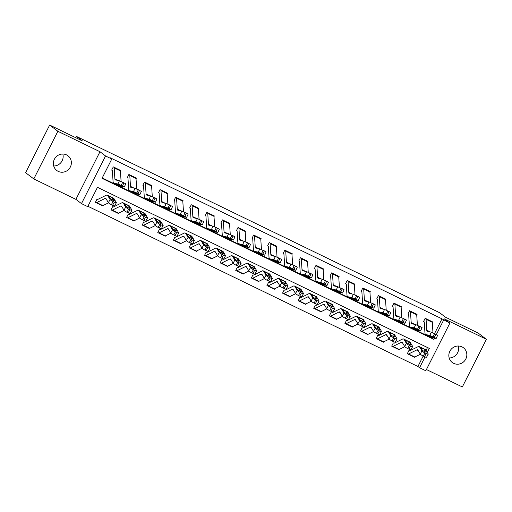 <?xml version="1.0" encoding="UTF-8"?>
<svg xmlns="http://www.w3.org/2000/svg" width="512" height="512" viewBox="0 0 512 512"><rect width="100%" height="100%" fill="white"/><g stroke="black" fill="none" stroke-linecap="round" stroke-linejoin="round"><path stroke-width="0.77" d="M62.816 154.029A9.248 8.864 -52.7 0 1 53.709 165.997M58.202 171.373A9.248 8.864 127.3 0 0 69.92 167.776A9.248 8.864 127.3 0 0 67.968 155.776A9.248 8.864 127.3 0 0 66.528 154.893A9.248 8.864 127.3 0 0 54.816 158.49A9.248 8.864 127.3 0 0 56.768 170.49A9.248 8.864 127.3 0 0 58.202 171.373M458.291 346.003A9.248 8.864 -52.7 0 1 449.184 357.971M453.677 363.354A9.248 8.864 127.3 0 0 465.389 359.757A9.248 8.864 127.3 0 0 463.437 347.757A9.248 8.864 127.3 0 0 461.997 346.874A9.248 8.864 127.3 0 0 450.285 350.47A9.248 8.864 127.3 0 0 452.237 362.47A9.248 8.864 127.3 0 0 453.677 363.354M427.302 352.429L429.325 348.422L97.478 187.328L87.725 206.643L81.485 203.616L105.549 155.974L111.789 159.002L102.035 178.317L433.882 339.405L434.522 338.131M75.91 199.366L99.974 151.725L57.869 131.29L49.664 125.043L25.6 172.685L33.805 178.931L75.91 199.366L81.485 203.616M426.432 369.53L462.336 386.957L486.4 339.315L444.294 318.874L449.875 323.123L425.805 370.765L419.571 367.738L425.03 356.928M87.904 206.278L417.926 366.483L419.571 367.738M57.869 131.29L33.805 178.931M49.664 125.043L82.413 140.941L76.506 136.448L439.546 312.678L445.446 317.178L478.195 333.069L486.4 339.315M417.926 366.483L423.2 356.051M426.074 350.368L427.501 347.533M428.25 354.138L426.534 357.254A2.886 0.499 -151.2 0 1 424.493 356.678L426.208 353.562A2.886 0.499 28.8 0 0 428.25 354.138A2.886 0.499 28.8 0 0 428.211 353.958L425.856 350.01A10.835 3.034 115.9 0 0 425.44 349.606L419.206 346.579A10.835 3.034 115.9 0 0 417.997 346.707L409.728 350.784A1.446 0.403 -64.1 0 1 409.568 350.803A1.446 0.403 -64.1 0 1 409.549 350.79L408.922 350.49L407.296 353.709L407.917 354.01A5.056 1.414 -64.1 0 0 407.987 354.054A5.056 1.414 -64.1 0 0 408.55 353.99L416.826 349.914A7.226 2.022 115.9 0 1 417.626 349.83A7.226 2.022 115.9 0 1 417.907 350.093L420.262 354.042L421.978 350.931A2.886 0.499 28.8 0 0 424.96 352.96L423.245 356.077A2.886 0.499 -151.2 0 1 420.262 354.042M414.995 356.922L414.784 357.344L414.304 357.107M412.653 346.566L410.938 349.683A2.886 0.499 -151.2 0 1 408.896 349.107L410.611 345.997A2.886 0.499 28.8 0 0 412.653 346.566A2.886 0.499 28.8 0 0 412.621 346.387L410.266 342.438A10.835 3.034 115.9 0 0 409.85 342.035L403.61 339.008A10.835 3.034 115.9 0 0 402.4 339.136L394.131 343.219A1.446 0.403 -64.1 0 1 393.971 343.232L393.952 343.219A1.446 0.403 -64.1 0 0 393.971 343.232L393.325 342.918L391.699 346.138L392.326 346.438A5.056 1.414 -64.1 0 0 392.397 346.483A5.056 1.414 -64.1 0 0 392.96 346.426L401.229 342.342A7.226 2.022 115.9 0 1 402.035 342.259A7.226 2.022 115.9 0 1 402.31 342.522L404.666 346.477L406.381 343.36A2.886 0.499 28.8 0 0 409.363 345.389L407.648 348.506A2.886 0.499 -151.2 0 1 404.666 346.477M399.398 349.35L399.187 349.773L398.707 349.536M397.062 339.002L395.347 342.112A2.886 0.499 -151.2 0 1 393.299 341.536L395.021 338.426A2.886 0.499 28.8 0 0 397.062 339.002A2.886 0.499 28.8 0 0 397.024 338.816L394.669 334.867A10.835 3.034 115.9 0 0 394.253 334.464L388.019 331.437A10.835 3.034 115.9 0 0 386.81 331.565L378.541 335.648A1.446 0.403 -64.1 0 1 378.374 335.661A1.446 0.403 -64.1 0 0 378.374 335.661L377.734 335.347L376.109 338.566L376.73 338.874A5.056 1.414 -64.1 0 0 376.8 338.912A5.056 1.414 -64.1 0 0 377.363 338.854L385.632 334.771A7.226 2.022 115.9 0 1 386.438 334.688A7.226 2.022 115.9 0 1 386.714 334.957L389.069 338.906L390.79 335.789A2.886 0.499 28.8 0 0 393.773 337.818L392.058 340.934A2.886 0.499 -151.2 0 1 389.069 338.906M383.808 341.779L383.59 342.202L383.11 341.971M381.466 331.43L379.75 334.547A2.886 0.499 -151.2 0 1 377.709 333.971L379.424 330.854A2.886 0.499 28.8 0 0 381.466 331.43A2.886 0.499 28.8 0 0 381.434 331.245L379.078 327.296A10.835 3.034 115.9 0 0 378.662 326.893L372.422 323.866A10.835 3.034 115.9 0 0 371.213 323.994L362.944 328.077A1.446 0.403 -64.1 0 1 362.784 328.096A1.446 0.403 -64.1 0 1 362.765 328.083L362.138 327.776L360.512 330.995L361.139 331.302A5.056 1.414 -64.1 0 0 361.203 331.341A5.056 1.414 -64.1 0 0 361.766 331.283L370.042 327.2A7.226 2.022 115.9 0 1 370.842 327.117A7.226 2.022 115.9 0 1 371.123 327.386L373.478 331.334L375.194 328.218A2.886 0.499 28.8 0 0 378.176 330.246L376.461 333.363A2.886 0.499 -151.2 0 1 373.478 331.334M368.211 334.208L368 334.63L367.52 334.4M365.875 323.859L364.154 326.976A2.886 0.499 -151.2 0 1 362.112 326.4L363.827 323.283A2.886 0.499 28.8 0 0 365.875 323.859A2.886 0.499 28.8 0 0 365.837 323.674L363.482 319.725A10.835 3.034 115.9 0 0 363.066 319.328L356.826 316.294A10.835 3.034 115.9 0 0 355.622 316.429L347.347 320.506A1.446 0.403 -64.1 0 1 347.187 320.525A1.446 0.403 -64.1 0 1 347.168 320.512L346.547 320.211L344.922 323.43L345.542 323.731A5.056 1.414 -64.1 0 0 345.613 323.77A5.056 1.414 -64.1 0 0 346.176 323.712L354.445 319.635A7.226 2.022 115.9 0 1 355.251 319.546A7.226 2.022 115.9 0 1 355.526 319.814L357.882 323.763L359.597 320.646A2.886 0.499 28.8 0 0 362.579 322.675L360.864 325.792A2.886 0.499 -151.2 0 1 357.882 323.763M352.614 326.637L352.403 327.059L351.923 326.829M350.278 316.288L348.563 319.405A2.886 0.499 -151.2 0 1 346.522 318.829L348.237 315.712A2.886 0.499 28.8 0 0 350.278 316.288A2.886 0.499 28.8 0 0 350.24 316.109L347.885 312.154A10.835 3.034 115.9 0 0 347.469 311.757L341.235 308.73A10.835 3.034 115.9 0 0 340.026 308.858L331.757 312.934A1.446 0.403 -64.1 0 1 331.597 312.954A1.446 0.403 -64.1 0 1 331.571 312.941L330.95 312.64L329.325 315.859L329.946 316.16A5.056 1.414 -64.1 0 0 330.016 316.205A5.056 1.414 -64.1 0 0 330.579 316.141L338.848 312.064A7.226 2.022 115.9 0 1 339.654 311.974A7.226 2.022 115.9 0 1 339.936 312.243L342.291 316.192L344.006 313.075A2.886 0.499 28.8 0 0 346.989 315.11L345.274 318.221A2.886 0.499 -151.2 0 1 342.291 316.192M337.024 319.072L336.813 319.488L336.326 319.258M334.682 308.717L332.966 311.834A2.886 0.499 -151.2 0 1 330.925 311.258L332.64 308.141A2.886 0.499 28.8 0 0 334.682 308.717A2.886 0.499 28.8 0 0 334.65 308.538L332.294 304.589A10.835 3.034 115.9 0 0 331.878 304.186L325.638 301.158A10.835 3.034 115.9 0 0 324.429 301.286L316.16 305.363A1.446 0.403 -64.1 0 1 316 305.382A1.446 0.403 -64.1 0 1 315.981 305.37L315.354 305.069L313.728 308.288L314.355 308.589A5.056 1.414 -64.1 0 0 314.419 308.634A5.056 1.414 -64.1 0 0 314.989 308.57L323.258 304.493A7.226 2.022 115.9 0 1 324.064 304.403A7.226 2.022 115.9 0 1 324.339 304.672L326.694 308.621L328.41 305.51A2.886 0.499 28.8 0 0 331.392 307.539L329.677 310.65A2.886 0.499 -151.2 0 1 326.694 308.621M321.427 311.501L321.216 311.923L320.736 311.686M319.091 301.146L317.376 304.262A2.886 0.499 -151.2 0 1 315.328 303.686L317.05 300.57A2.886 0.499 28.8 0 0 319.091 301.146A2.886 0.499 28.8 0 0 319.053 300.966L316.698 297.018A10.835 3.034 115.9 0 0 316.282 296.614L310.042 293.587A10.835 3.034 115.9 0 0 308.838 293.715L300.563 297.798A1.446 0.403 -64.1 0 1 300.403 297.811L300.384 297.798A1.446 0.403 -64.1 0 0 300.403 297.811L299.763 297.498L298.138 300.717L298.758 301.018A5.056 1.414 -64.1 0 0 298.829 301.062A5.056 1.414 -64.1 0 0 299.392 301.005L307.661 296.922A7.226 2.022 115.9 0 1 308.467 296.838A7.226 2.022 115.9 0 1 308.742 297.101L311.098 301.056L312.819 297.939A2.886 0.499 28.8 0 0 315.802 299.968L314.08 303.085A2.886 0.499 -151.2 0 1 311.098 301.056M305.837 303.93L305.619 304.352L305.139 304.115M303.494 293.581L301.779 296.691A2.886 0.499 -151.2 0 1 299.738 296.115L301.453 293.005A2.886 0.499 28.8 0 0 303.494 293.581A2.886 0.499 28.8 0 0 303.462 293.395L301.107 289.446A10.835 3.034 115.9 0 0 300.691 289.043L294.451 286.016A10.835 3.034 115.9 0 0 293.242 286.144L284.973 290.227A1.446 0.403 -64.1 0 1 284.813 290.24A1.446 0.403 -64.1 0 0 284.813 290.24L284.166 289.926L282.541 293.146L283.168 293.453A5.056 1.414 -64.1 0 0 283.232 293.491A5.056 1.414 -64.1 0 0 283.795 293.434L292.07 289.35A7.226 2.022 115.9 0 1 292.87 289.267A7.226 2.022 115.9 0 1 293.152 289.536L295.507 293.485L297.222 290.368A2.886 0.499 28.8 0 0 300.205 292.397L298.49 295.514A2.886 0.499 -151.2 0 1 295.507 293.485M290.24 296.358L290.029 296.781L289.549 296.55M287.898 286.01L286.182 289.126A2.886 0.499 -151.2 0 1 284.141 288.55L285.856 285.434A2.886 0.499 28.8 0 0 287.898 286.01A2.886 0.499 28.8 0 0 287.866 285.824L285.51 281.875A10.835 3.034 115.9 0 0 285.094 281.472L278.854 278.445A10.835 3.034 115.9 0 0 277.651 278.573L269.376 282.656A1.446 0.403 -64.1 0 1 269.216 282.675A1.446 0.403 -64.1 0 1 269.197 282.662L268.576 282.355L266.944 285.574L267.571 285.882A5.056 1.414 -64.1 0 0 267.642 285.92A5.056 1.414 -64.1 0 0 268.205 285.862L276.474 281.779A7.226 2.022 115.9 0 1 277.28 281.696A7.226 2.022 115.9 0 1 277.555 281.965L279.91 285.914L281.626 282.797A2.886 0.499 28.8 0 0 284.608 284.826L282.893 287.942A2.886 0.499 -151.2 0 1 279.91 285.914M274.643 288.787L274.432 289.21L273.952 288.979M272.307 278.438L270.592 281.555A2.886 0.499 -151.2 0 1 268.55 280.979L270.266 277.862A2.886 0.499 28.8 0 0 272.307 278.438A2.886 0.499 28.8 0 0 272.269 278.253L269.914 274.304A10.835 3.034 115.9 0 0 269.498 273.907L263.264 270.874A10.835 3.034 115.9 0 0 262.054 271.002L253.786 275.085A1.446 0.403 -64.1 0 1 253.619 275.104L253.6 275.091A1.446 0.403 -64.1 0 0 253.619 275.104L252.979 274.79L251.354 278.01L251.974 278.31A5.056 1.414 -64.1 0 0 252.045 278.349A5.056 1.414 -64.1 0 0 252.608 278.291L260.877 274.208A7.226 2.022 115.9 0 1 261.683 274.125A7.226 2.022 115.9 0 1 261.965 274.394L264.32 278.342L266.035 275.226A2.886 0.499 28.8 0 0 269.018 277.254L267.302 280.371A2.886 0.499 -151.2 0 1 264.32 278.342M259.053 281.216L258.835 281.638L258.355 281.408M256.71 270.867L254.995 273.984A2.886 0.499 -151.2 0 1 252.954 273.408L254.669 270.291A2.886 0.499 28.8 0 0 256.71 270.867A2.886 0.499 28.8 0 0 256.678 270.688L254.323 266.733A10.835 3.034 115.9 0 0 253.907 266.336L247.667 263.309A10.835 3.034 115.9 0 0 246.458 263.437L238.189 267.514A1.446 0.403 -64.1 0 1 238.029 267.533A1.446 0.403 -64.1 0 0 238.029 267.533L237.382 267.219L235.757 270.438L236.384 270.739A5.056 1.414 -64.1 0 0 236.448 270.784A5.056 1.414 -64.1 0 0 237.011 270.72L245.286 266.643A7.226 2.022 115.9 0 1 246.093 266.554A7.226 2.022 115.9 0 1 246.368 266.822L248.723 270.771L250.438 267.654A2.886 0.499 28.8 0 0 253.421 269.683L251.706 272.8A2.886 0.499 -151.2 0 1 248.723 270.771M243.456 273.651L243.245 274.067L242.765 273.837M241.12 263.296L239.405 266.413A2.886 0.499 -151.2 0 1 237.357 265.837L239.072 262.72A2.886 0.499 28.8 0 0 241.12 263.296A2.886 0.499 28.8 0 0 241.082 263.117L238.726 259.168A10.835 3.034 115.9 0 0 238.31 258.765L232.07 255.738A10.835 3.034 115.9 0 0 230.867 255.866L222.592 259.942A1.446 0.403 -64.1 0 1 222.432 259.962A1.446 0.403 -64.1 0 1 222.413 259.949L221.792 259.648L220.166 262.867L220.787 263.168A5.056 1.414 -64.1 0 0 220.858 263.213A5.056 1.414 -64.1 0 0 221.421 263.149L229.69 259.072A7.226 2.022 115.9 0 1 230.496 258.982A7.226 2.022 115.9 0 1 230.771 259.251L233.126 263.2L234.842 260.09A2.886 0.499 28.8 0 0 237.83 262.118L236.109 265.229A2.886 0.499 -151.2 0 1 233.126 263.2M227.866 266.08L227.648 266.502L227.168 266.266M225.523 255.725L223.808 258.842A2.886 0.499 -151.2 0 1 221.766 258.266L223.482 255.149A2.886 0.499 28.8 0 0 225.523 255.725A2.886 0.499 28.8 0 0 225.485 255.546L223.136 251.597A10.835 3.034 115.9 0 0 222.714 251.194L216.48 248.166A10.835 3.034 115.9 0 0 215.27 248.294L207.002 252.378A1.446 0.403 -64.1 0 1 206.842 252.39L206.822 252.378A1.446 0.403 -64.1 0 0 206.842 252.39L206.195 252.077L204.57 255.296L205.19 255.597A5.056 1.414 -64.1 0 0 205.261 255.642A5.056 1.414 -64.1 0 0 205.824 255.584L214.099 251.501A7.226 2.022 115.9 0 1 214.899 251.418A7.226 2.022 115.9 0 1 215.181 251.68L217.536 255.629L219.251 252.518A2.886 0.499 28.8 0 0 222.234 254.547L220.518 257.664A2.886 0.499 -151.2 0 1 217.536 255.629M212.269 258.509L212.058 258.931L211.578 258.694M209.926 248.16L208.211 251.27A2.886 0.499 -151.2 0 1 206.17 250.694L207.885 247.584A2.886 0.499 28.8 0 0 209.926 248.16A2.886 0.499 28.8 0 0 209.894 247.974L207.539 244.026A10.835 3.034 115.9 0 0 207.123 243.622L200.883 240.595A10.835 3.034 115.9 0 0 199.68 240.723L191.405 244.806A1.446 0.403 -64.1 0 1 191.245 244.819A1.446 0.403 -64.1 0 1 191.226 244.813L190.598 244.506L188.973 247.725L189.6 248.026A5.056 1.414 -64.1 0 0 189.67 248.07A5.056 1.414 -64.1 0 0 190.234 248.013L198.502 243.93A7.226 2.022 115.9 0 1 199.309 243.846A7.226 2.022 115.9 0 1 199.584 244.115L201.939 248.064L203.654 244.947A2.886 0.499 28.8 0 0 206.637 246.976L204.922 250.093A2.886 0.499 -151.2 0 1 201.939 248.064M196.672 250.938L196.461 251.36L195.981 251.13M194.336 240.589L192.621 243.699A2.886 0.499 -151.2 0 1 190.579 243.13L192.294 240.013A2.886 0.499 28.8 0 0 194.336 240.589A2.886 0.499 28.8 0 0 194.298 240.403L191.942 236.454A10.835 3.034 115.9 0 0 191.526 236.051L185.293 233.024A10.835 3.034 115.9 0 0 184.083 233.152L175.814 237.235A1.446 0.403 -64.1 0 1 175.648 237.254A1.446 0.403 -64.1 0 1 175.629 237.242L175.008 236.934L173.382 240.154L174.003 240.461A5.056 1.414 -64.1 0 0 174.074 240.499A5.056 1.414 -64.1 0 0 174.637 240.442L182.906 236.358A7.226 2.022 115.9 0 1 183.712 236.275A7.226 2.022 115.9 0 1 183.994 236.544L186.342 240.493L188.064 237.376A2.886 0.499 28.8 0 0 191.046 239.405L189.331 242.522A2.886 0.499 -151.2 0 1 186.342 240.493M181.082 243.366L180.864 243.789L180.384 243.558M178.739 233.018L177.024 236.134A2.886 0.499 -151.2 0 1 174.982 235.558L176.698 232.442A2.886 0.499 28.8 0 0 178.739 233.018A2.886 0.499 28.8 0 0 178.707 232.832L176.352 228.883A10.835 3.034 115.9 0 0 175.936 228.486L169.696 225.453A10.835 3.034 115.9 0 0 168.486 225.581L160.218 229.664A1.446 0.403 -64.1 0 1 160.058 229.683L160.038 229.67A1.446 0.403 -64.1 0 0 160.058 229.683L159.411 229.37L157.786 232.582L158.413 232.89A5.056 1.414 -64.1 0 0 158.477 232.928A5.056 1.414 -64.1 0 0 159.04 232.87L167.315 228.787A7.226 2.022 115.9 0 1 168.122 228.704A7.226 2.022 115.9 0 1 168.397 228.973L170.752 232.922L172.467 229.805A2.886 0.499 28.8 0 0 175.45 231.834L173.734 234.95A2.886 0.499 -151.2 0 1 170.752 232.922M165.485 235.795L165.274 236.218L164.794 235.987M163.149 225.446L161.427 228.563A2.886 0.499 -151.2 0 1 159.386 227.987L161.101 224.87A2.886 0.499 28.8 0 0 163.149 225.446A2.886 0.499 28.8 0 0 163.11 225.261L160.755 221.312A10.835 3.034 115.9 0 0 160.339 220.915L154.099 217.888A10.835 3.034 115.9 0 0 152.896 218.016L144.621 222.093A1.446 0.403 -64.1 0 1 144.461 222.112A1.446 0.403 -64.1 0 0 144.461 222.112L143.821 221.798L142.195 225.018L142.816 225.318A5.056 1.414 -64.1 0 0 142.886 225.363A5.056 1.414 -64.1 0 0 143.45 225.299L151.718 221.222A7.226 2.022 115.9 0 1 152.525 221.133A7.226 2.022 115.9 0 1 152.8 221.402L155.155 225.35L156.87 222.234A2.886 0.499 28.8 0 0 159.853 224.262L158.138 227.379A2.886 0.499 -151.2 0 1 155.155 225.35M149.888 228.23L149.677 228.646L149.197 228.416M147.552 217.875L145.837 220.992A2.886 0.499 -151.2 0 1 143.795 220.416L145.51 217.299A2.886 0.499 28.8 0 0 147.552 217.875A2.886 0.499 28.8 0 0 147.514 217.696L145.158 213.747A10.835 3.034 115.9 0 0 144.742 213.344L138.509 210.317A10.835 3.034 115.9 0 0 137.299 210.445L129.03 214.522A1.446 0.403 -64.1 0 1 128.87 214.541A1.446 0.403 -64.1 0 0 128.87 214.541L128.224 214.227L126.598 217.446L127.219 217.747A5.056 1.414 -64.1 0 0 127.29 217.792A5.056 1.414 -64.1 0 0 127.853 217.728L136.128 213.651A7.226 2.022 115.9 0 1 136.928 213.562A7.226 2.022 115.9 0 1 137.21 213.83L139.565 217.779L141.28 214.662A2.886 0.499 28.8 0 0 144.262 216.698L142.547 219.808A2.886 0.499 -151.2 0 1 139.565 217.779M134.298 220.659L134.086 221.082L133.606 220.845M131.955 210.304L130.24 213.421A2.886 0.499 -151.2 0 1 128.198 212.845L129.914 209.728A2.886 0.499 28.8 0 0 131.955 210.304A2.886 0.499 28.8 0 0 131.923 210.125L129.568 206.176A10.835 3.034 115.9 0 0 129.152 205.773L122.912 202.746A10.835 3.034 115.9 0 0 121.702 202.874L113.434 206.957A1.446 0.403 -64.1 0 1 113.274 206.97L113.254 206.957A1.446 0.403 -64.1 0 0 113.274 206.97L112.627 206.656L111.002 209.875L111.629 210.176A5.056 1.414 -64.1 0 0 111.693 210.221A5.056 1.414 -64.1 0 0 112.262 210.157L120.531 206.08A7.226 2.022 115.9 0 1 121.338 205.997A7.226 2.022 115.9 0 1 121.613 206.259L123.968 210.208L125.683 207.098A2.886 0.499 28.8 0 0 128.666 209.126L126.95 212.243A2.886 0.499 -151.2 0 1 123.968 210.208M118.701 213.088L118.49 213.51L118.01 213.274M116.365 202.733L114.65 205.85A2.886 0.499 -151.2 0 1 112.602 205.274L114.323 202.163A2.886 0.499 28.8 0 0 116.365 202.733A2.886 0.499 28.8 0 0 116.326 202.554L113.971 198.605A10.835 3.034 115.9 0 0 113.555 198.202L107.322 195.174A10.835 3.034 115.9 0 0 106.112 195.302L97.837 199.386A1.446 0.403 -64.1 0 1 97.677 199.398A1.446 0.403 -64.1 0 0 97.677 199.398L97.037 199.085L95.411 202.304L96.032 202.605A5.056 1.414 -64.1 0 0 96.102 202.65A5.056 1.414 -64.1 0 0 96.666 202.592L104.934 198.509A7.226 2.022 115.9 0 1 105.741 198.426A7.226 2.022 115.9 0 1 106.016 198.688L108.371 202.643L110.093 199.526A2.886 0.499 28.8 0 0 113.075 201.555L111.36 204.672A2.886 0.499 -151.2 0 1 108.371 202.643M103.11 205.517L102.893 205.939L102.413 205.702M434.579 333.517L441.997 318.848L110.15 157.754L111.789 159.002M102.214 177.952L432.237 338.157L432.474 337.696M432.326 322.605L432.666 321.933L425.184 318.298L423.558 321.517L424.179 321.824A1.446 0.403 115.9 0 1 424.256 322.022L424.954 332.928A10.835 3.034 -64.1 0 0 425.677 334.528A10.835 3.034 -64.1 0 0 425.875 334.592L429.805 335.43L431.315 332.154L437.683 335.187L436.173 338.458L434.362 337.421L435.872 334.144M416.736 315.034L417.075 314.362L409.587 310.726L407.962 313.946L408.589 314.253A1.446 0.403 115.9 0 1 408.659 314.451L409.363 325.363A10.835 3.034 -64.1 0 0 410.08 326.957A10.835 3.034 -64.1 0 0 410.285 327.027L414.214 327.859L415.725 324.589L422.086 327.616L420.576 330.886L418.771 329.85L420.282 326.579M401.139 307.462L401.478 306.79L393.997 303.162L392.365 306.381L392.992 306.682A1.446 0.403 115.9 0 1 393.069 306.88L393.766 317.792A10.835 3.034 -64.1 0 0 394.49 319.386A10.835 3.034 -64.1 0 0 394.688 319.456L398.618 320.288L400.128 317.018L406.496 320.045L404.986 323.315L403.174 322.278L404.685 319.008M385.549 299.891L385.882 299.226L378.4 295.59L376.774 298.81L377.395 299.11A1.446 0.403 115.9 0 1 377.472 299.309L378.176 310.221A10.835 3.034 -64.1 0 0 378.893 311.814A10.835 3.034 -64.1 0 0 379.091 311.885L383.021 312.717L384.531 309.446L390.899 312.474L389.389 315.744L387.578 314.707L389.088 311.437M369.952 292.32L370.291 291.654L362.803 288.019L361.178 291.238L361.805 291.539A1.446 0.403 115.9 0 1 361.882 291.744L362.579 302.65A10.835 3.034 -64.1 0 0 363.302 304.243A10.835 3.034 -64.1 0 0 363.501 304.314L367.43 305.146L368.941 301.875L375.302 304.902L373.792 308.173L371.987 307.136L373.498 303.866M354.355 284.755L354.694 284.083L347.213 280.448L345.587 283.667L346.208 283.968A1.446 0.403 115.9 0 1 346.285 284.173L346.982 295.078A10.835 3.034 -64.1 0 0 347.706 296.678A10.835 3.034 -64.1 0 0 347.904 296.742L351.834 297.581L353.344 294.304L359.712 297.331L358.202 300.608L356.39 299.565L357.901 296.294M338.765 277.184L339.104 276.512L331.616 272.877L329.99 276.096L330.611 276.397A1.446 0.403 115.9 0 1 330.688 276.602L331.392 287.507A10.835 3.034 -64.1 0 0 332.109 289.107A10.835 3.034 -64.1 0 0 332.314 289.171L336.243 290.01L337.754 286.733L344.115 289.766L342.605 293.037L340.794 292L342.304 288.723M323.168 269.613L323.507 268.941L316.019 265.306L314.394 268.525L315.021 268.832A1.446 0.403 115.9 0 1 315.098 269.03L315.795 279.942A10.835 3.034 -64.1 0 0 316.518 281.536A10.835 3.034 -64.1 0 0 316.717 281.606L320.646 282.438L322.157 279.168L328.525 282.195L327.014 285.466L325.203 284.429L326.714 281.152M307.578 262.042L307.91 261.37L300.429 257.741L298.803 260.96L299.424 261.261A1.446 0.403 115.9 0 1 299.501 261.459L300.198 272.371A10.835 3.034 -64.1 0 0 300.922 273.965A10.835 3.034 -64.1 0 0 301.12 274.035L305.05 274.867L306.56 271.597L312.928 274.624L311.418 277.894L309.606 276.858L311.117 273.587M291.981 254.47L292.32 253.798L284.832 250.17L283.206 253.389L283.834 253.69A1.446 0.403 115.9 0 1 283.91 253.888L284.608 264.8A10.835 3.034 -64.1 0 0 285.325 266.394A10.835 3.034 -64.1 0 0 285.53 266.464L289.459 267.296L290.97 264.026L297.331 267.053L295.821 270.323L294.016 269.286L295.526 266.016M276.384 246.899L276.723 246.234L269.242 242.598L267.616 245.818L268.237 246.118A1.446 0.403 115.9 0 1 268.314 246.323L269.011 257.229A10.835 3.034 -64.1 0 0 269.734 258.822A10.835 3.034 -64.1 0 0 269.933 258.893L273.862 259.725L275.373 256.454L281.741 259.482L280.23 262.752L278.419 261.715L279.93 258.445M260.794 239.328L261.133 238.662L253.645 235.027L252.019 238.246L252.64 238.547A1.446 0.403 115.9 0 1 252.717 238.752L253.421 249.658A10.835 3.034 -64.1 0 0 254.138 251.258A10.835 3.034 -64.1 0 0 254.342 251.322L258.266 252.154L259.776 248.883L266.144 251.91L264.634 255.187L262.822 254.144L264.333 250.874M245.197 231.763L245.536 231.091L238.048 227.456L236.422 230.675L237.05 230.976A1.446 0.403 115.9 0 1 237.126 231.181L237.824 242.086A10.835 3.034 -64.1 0 0 238.547 243.686A10.835 3.034 -64.1 0 0 238.746 243.75L242.675 244.589L244.186 241.312L250.554 244.339L249.043 247.616L247.232 246.573L248.742 243.302M229.6 224.192L229.939 223.52L222.458 219.885L220.832 223.104L221.453 223.411A1.446 0.403 115.9 0 1 221.53 223.61L222.227 234.515A10.835 3.034 -64.1 0 0 222.95 236.115A10.835 3.034 -64.1 0 0 223.149 236.186L227.078 237.018L228.589 233.747L234.957 236.774L233.446 240.045L231.635 239.008L233.146 235.731M214.01 216.621L214.349 215.949L206.861 212.314L205.235 215.533L205.862 215.84A1.446 0.403 115.9 0 1 205.939 216.038L206.637 226.95A10.835 3.034 -64.1 0 0 207.354 228.544A10.835 3.034 -64.1 0 0 207.558 228.614L211.488 229.446L212.998 226.176L219.36 229.203L217.85 232.474L216.045 231.437L217.555 228.166M198.413 209.05L198.752 208.378L191.27 204.749L189.638 207.968L190.266 208.269A1.446 0.403 115.9 0 1 190.342 208.467L191.04 219.379A10.835 3.034 -64.1 0 0 191.763 220.973A10.835 3.034 -64.1 0 0 191.962 221.043L195.891 221.875L197.402 218.605L203.77 221.632L202.259 224.902L200.448 223.866L201.958 220.595M182.822 201.478L183.162 200.813L175.674 197.178L174.048 200.397L174.669 200.698A1.446 0.403 115.9 0 1 174.746 200.896L175.45 211.808A10.835 3.034 -64.1 0 0 176.166 213.402A10.835 3.034 -64.1 0 0 176.371 213.472L180.294 214.304L181.805 211.034L188.173 214.061L186.662 217.331L184.851 216.294L186.362 213.024M167.226 193.907L167.565 193.242L160.077 189.606L158.451 192.826L159.078 193.126A1.446 0.403 115.9 0 1 159.155 193.331L159.853 204.237A10.835 3.034 -64.1 0 0 160.576 205.83A10.835 3.034 -64.1 0 0 160.774 205.901L164.704 206.733L166.214 203.462L172.576 206.49L171.066 209.766L169.261 208.723L170.771 205.453M151.629 186.342L151.968 185.67L144.486 182.035L142.861 185.254L143.482 185.555A1.446 0.403 115.9 0 1 143.558 185.76L144.256 196.666A10.835 3.034 -64.1 0 0 144.979 198.266A10.835 3.034 -64.1 0 0 145.178 198.33L149.107 199.168L150.618 195.891L156.986 198.918L155.475 202.195L153.664 201.152L155.174 197.882M136.038 178.771L136.378 178.099L128.89 174.464L127.264 177.683L127.891 177.99A1.446 0.403 115.9 0 1 127.962 178.189L128.666 189.094A10.835 3.034 -64.1 0 0 129.382 190.694A10.835 3.034 -64.1 0 0 129.587 190.758L133.517 191.597L135.027 188.32L141.389 191.354L139.878 194.624L138.074 193.587L139.584 190.31M120.442 171.2L120.781 170.528L113.293 166.893L111.667 170.112L112.294 170.419A1.446 0.403 115.9 0 1 112.371 170.618L113.069 181.53A10.835 3.034 -64.1 0 0 113.792 183.123A10.835 3.034 -64.1 0 0 113.99 183.194L117.92 184.026L119.43 180.755L125.798 183.782L124.288 187.053L122.477 186.016L123.987 182.746M76.506 136.448L75.846 137.754M99.974 151.725L105.549 155.974M441.997 318.848L449.875 323.123M436.403 334.406L443.635 320.096M432.237 338.157L433.882 339.405M431.315 332.154L427.386 331.322A7.226 2.022 -64.1 0 1 427.251 331.277A7.226 2.022 -64.1 0 1 426.771 330.214L426.074 319.302A5.056 1.414 115.9 0 0 425.805 318.605L432.045 321.632A5.056 1.414 115.9 0 1 432.314 322.336L432.979 332.787M432.115 337.626L427.034 335.155L429.466 335.661L433.555 337.6L430.515 336.877L431.917 337.555A10.835 3.034 -64.1 0 0 432.115 337.626L436.173 338.458M423.616 321.395L424.179 321.824M434.624 333.542L433.114 336.813L434.362 337.421M433.114 336.813L429.805 335.43M407.36 353.587L407.917 354.01M419.206 346.579A10.835 3.034 115.9 0 1 419.622 346.982L421.978 350.931M414.157 357.037A5.056 1.414 -64.1 0 0 414.227 357.082A5.056 1.414 -64.1 0 0 414.79 357.024L420.422 354.246M426.106 352.141L426.214 351.936A2.31 0.403 -151.2 0 1 426.24 352.083A2.31 0.403 -151.2 0 1 424.608 351.622A2.31 0.403 -151.2 0 1 422.221 350.003L420.787 347.501M419.622 346.982L424.704 349.446L423.974 351.296M426.208 353.562L424.96 352.96M426.214 351.936L424.813 349.587M424.493 356.678L423.245 356.077M415.725 324.589L411.795 323.75A7.226 2.022 -64.1 0 1 411.661 323.706A7.226 2.022 -64.1 0 1 411.181 322.643L410.477 311.738A5.056 1.414 115.9 0 0 410.214 311.034L416.448 314.061A5.056 1.414 115.9 0 1 416.717 314.765L417.389 325.216M416.518 330.054L411.443 327.584L413.869 328.09L417.965 330.029L414.918 329.306L416.32 329.984A10.835 3.034 -64.1 0 0 416.518 330.054L420.576 330.886M408.026 313.824L408.589 314.253M419.034 325.971L417.523 329.242L418.771 329.85M417.523 329.242L414.214 327.859M400.128 317.018L396.198 316.186A7.226 2.022 -64.1 0 1 396.064 316.134A7.226 2.022 -64.1 0 1 395.584 315.072L394.886 304.166A5.056 1.414 115.9 0 0 394.618 303.462L400.858 306.49A5.056 1.414 115.9 0 1 401.126 307.194L401.792 317.645M400.928 322.483L395.846 320.019L398.272 320.525L402.368 322.458L399.328 321.734L400.723 322.413A10.835 3.034 -64.1 0 0 400.928 322.483L404.986 323.315M392.429 306.253L392.992 306.682M395.891 320.064L394.688 319.456M403.437 318.4L401.926 321.67L403.174 322.278M401.926 321.67L398.618 320.288M384.531 309.446L380.602 308.614A7.226 2.022 -64.1 0 1 380.474 308.57A7.226 2.022 -64.1 0 1 379.994 307.501L379.29 296.595A5.056 1.414 115.9 0 0 379.021 295.891L385.261 298.918A5.056 1.414 115.9 0 1 385.53 299.622L386.202 310.074M385.331 314.912L380.25 312.448L382.682 312.954L386.778 314.893L383.731 314.163L385.133 314.842A10.835 3.034 -64.1 0 0 385.331 314.912L389.389 315.744M376.838 298.682L377.395 299.11M387.84 310.829L386.33 314.099L387.578 314.707M386.33 314.099L383.021 312.717M391.763 346.016L392.326 346.438M403.61 339.008A10.835 3.034 115.9 0 1 404.026 339.411L406.381 343.36M398.56 349.472A5.056 1.414 -64.1 0 0 398.63 349.51A5.056 1.414 -64.1 0 0 399.194 349.453L404.826 346.675M410.509 344.57L410.618 344.371A2.31 0.403 -151.2 0 1 410.65 344.512A2.31 0.403 -151.2 0 1 409.011 344.051A2.31 0.403 -151.2 0 1 406.624 342.432L405.19 339.93M404.026 339.411L409.107 341.875L408.384 343.725M410.611 345.997L409.363 345.389M410.618 344.371L409.216 342.016M408.896 349.107L407.648 348.506M376.173 338.445L376.73 338.874M388.019 331.437A10.835 3.034 115.9 0 1 388.435 331.84L390.79 335.789M382.97 341.901A5.056 1.414 -64.1 0 0 383.04 341.939A5.056 1.414 -64.1 0 0 383.603 341.882L389.229 339.104M394.912 336.998L395.027 336.8A2.31 0.403 -151.2 0 1 395.053 336.947A2.31 0.403 -151.2 0 1 393.421 336.486A2.31 0.403 -151.2 0 1 391.034 334.861L389.6 332.365M388.435 331.84L393.51 334.304L392.787 336.154M395.021 338.426L393.773 337.818M395.027 336.8L393.619 334.445M393.299 341.536L392.058 340.934M360.576 330.874L361.139 331.302M372.422 323.866A10.835 3.034 115.9 0 1 372.838 324.269L375.194 328.218M367.373 334.33A5.056 1.414 -64.1 0 0 367.443 334.368A5.056 1.414 -64.1 0 0 368.006 334.31L373.638 331.533M379.322 329.427L379.43 329.229A2.31 0.403 -151.2 0 1 379.456 329.376A2.31 0.403 -151.2 0 1 377.824 328.915A2.31 0.403 -151.2 0 1 375.437 327.29L374.003 324.794M372.838 324.269L377.92 326.733L377.19 328.582M379.424 330.854L378.176 330.246M379.43 329.229L378.029 326.874M377.709 333.971L376.461 333.363M368.941 301.875L365.011 301.043A7.226 2.022 -64.1 0 1 364.877 300.998A7.226 2.022 -64.1 0 1 364.397 299.93L363.699 289.024A5.056 1.414 115.9 0 0 363.43 288.32L369.664 291.347A5.056 1.414 115.9 0 1 369.933 292.051L370.605 302.509M369.741 307.341L364.659 304.877L367.085 305.382L371.181 307.322L368.134 306.592L369.536 307.277A10.835 3.034 -64.1 0 0 369.741 307.341L373.792 308.173M361.242 291.11L361.805 291.539M372.25 303.258L370.739 306.534L371.987 307.136M370.739 306.534L367.43 305.146M344.979 323.302L345.542 323.731M356.826 316.294A10.835 3.034 115.9 0 1 357.242 316.698L359.597 320.646M351.782 326.758A5.056 1.414 -64.1 0 0 351.846 326.803A5.056 1.414 -64.1 0 0 352.41 326.739L358.042 323.962M363.725 321.856L363.834 321.658A2.31 0.403 -151.2 0 1 363.866 321.805A2.31 0.403 -151.2 0 1 362.227 321.344A2.31 0.403 -151.2 0 1 359.846 319.718L358.406 317.222M357.242 316.698L362.323 319.168L361.6 321.018M363.827 323.283L362.579 322.675M363.834 321.658L362.432 319.302M362.112 326.4L360.864 325.792M353.344 294.304L349.414 293.472A7.226 2.022 -64.1 0 1 349.28 293.427A7.226 2.022 -64.1 0 1 348.8 292.365L348.102 281.453A5.056 1.414 115.9 0 0 347.834 280.749L354.074 283.782A5.056 1.414 115.9 0 1 354.342 284.48L355.008 294.938M352.544 299.027L353.946 299.706A10.835 3.034 -64.1 0 0 354.144 299.77L358.202 300.608M345.645 283.546L346.208 283.968M354.144 299.77L349.062 297.306L354.138 298.918L355.584 299.75L352.544 299.021M356.653 295.693L355.142 298.963L356.39 299.565M355.142 298.963L351.834 297.581M337.754 286.733L333.824 285.901A7.226 2.022 -64.1 0 1 333.69 285.856A7.226 2.022 -64.1 0 1 333.21 284.794L332.506 273.882A5.056 1.414 115.9 0 0 332.243 273.184L338.477 276.211A5.056 1.414 115.9 0 1 338.746 276.909L339.418 287.366M338.547 292.205L333.472 289.734L335.898 290.24L339.994 292.179L336.947 291.456L338.349 292.134A10.835 3.034 -64.1 0 0 338.547 292.205L342.605 293.037M330.054 275.974L330.611 276.397M341.062 288.122L339.552 291.392L340.794 292M339.552 291.392L336.243 290.01M322.157 279.168L318.227 278.33A7.226 2.022 -64.1 0 1 318.093 278.285A7.226 2.022 -64.1 0 1 317.613 277.222L316.915 266.31A5.056 1.414 115.9 0 0 316.646 265.613L322.886 268.64A5.056 1.414 115.9 0 1 323.149 269.344L323.821 279.795M322.957 284.634L317.875 282.163L320.301 282.669L324.397 284.608L321.357 283.885L322.752 284.563A10.835 3.034 -64.1 0 0 322.957 284.634L327.014 285.466M314.458 268.403L315.021 268.832M325.466 280.55L323.955 283.821L325.203 284.429M323.955 283.821L320.646 282.438M306.56 271.597L302.63 270.758A7.226 2.022 -64.1 0 1 302.502 270.714A7.226 2.022 -64.1 0 1 302.016 269.651L301.318 258.746A5.056 1.414 115.9 0 0 301.05 258.042L307.29 261.069A5.056 1.414 115.9 0 1 307.558 261.773L308.23 272.224M307.36 277.062L302.278 274.598L304.71 275.104L308.806 277.037L305.76 276.314L307.162 276.992A10.835 3.034 -64.1 0 0 307.36 277.062L311.418 277.894M298.867 260.832L299.424 261.261M309.869 272.979L308.358 276.25L309.606 276.858M308.358 276.25L305.05 274.867M290.97 264.026L287.04 263.194A7.226 2.022 -64.1 0 1 286.906 263.149A7.226 2.022 -64.1 0 1 286.426 262.08L285.728 251.174A5.056 1.414 115.9 0 0 285.459 250.47L291.693 253.498A5.056 1.414 115.9 0 1 291.962 254.202L292.634 264.653M291.763 269.491L286.688 267.027L289.114 267.533L293.21 269.466L290.163 268.742L291.565 269.421A10.835 3.034 -64.1 0 0 291.763 269.491L295.821 270.323M283.27 253.261L283.834 253.69M294.278 265.408L292.768 268.678L294.016 269.286M292.768 268.678L289.459 267.296M329.389 315.731L329.946 316.16M341.235 308.73A10.835 3.034 115.9 0 1 341.651 309.126L344.006 313.075M336.186 319.187A5.056 1.414 -64.1 0 0 336.256 319.232A5.056 1.414 -64.1 0 0 336.819 319.168L342.445 316.39M348.128 314.291L348.243 314.086A2.31 0.403 -151.2 0 1 348.269 314.234A2.31 0.403 -151.2 0 1 346.637 313.773A2.31 0.403 -151.2 0 1 344.25 312.147L342.816 309.651M341.651 309.126L346.733 311.597L346.003 313.446M348.237 315.712L346.989 315.11M348.243 314.086L346.842 311.738M346.522 318.829L345.274 318.221M313.792 308.16L314.355 308.589M325.638 301.158A10.835 3.034 115.9 0 1 326.054 301.555L328.41 305.51M320.589 311.616A5.056 1.414 -64.1 0 0 320.659 311.661A5.056 1.414 -64.1 0 0 321.222 311.603L326.854 308.826M332.538 306.72L332.646 306.515A2.31 0.403 -151.2 0 1 332.678 306.662A2.31 0.403 -151.2 0 1 331.04 306.202A2.31 0.403 -151.2 0 1 328.653 304.582L327.219 302.08M326.054 301.555L331.136 304.026L330.413 305.875M332.64 308.141L331.392 307.539M332.646 306.515L331.245 304.166M330.925 311.258L329.677 310.65M298.202 300.595L298.758 301.018M310.042 293.587A10.835 3.034 115.9 0 1 310.464 293.99L312.819 297.939M304.998 304.045A5.056 1.414 -64.1 0 0 305.062 304.09A5.056 1.414 -64.1 0 0 305.632 304.032L311.258 301.254M316.941 299.149L317.05 298.95A2.31 0.403 -151.2 0 1 317.082 299.091A2.31 0.403 -151.2 0 1 315.45 298.63A2.31 0.403 -151.2 0 1 313.062 297.011L311.622 294.509M310.464 293.99L315.539 296.454L314.816 298.304M317.05 300.57L315.802 299.968M317.05 298.95L315.648 296.595M315.328 303.686L314.08 303.085M282.605 293.024L283.168 293.453M294.451 286.016A10.835 3.034 115.9 0 1 294.867 286.419L297.222 290.368M289.402 296.48A5.056 1.414 -64.1 0 0 289.472 296.518A5.056 1.414 -64.1 0 0 290.035 296.461L295.667 293.683M301.35 291.578L301.459 291.379A2.31 0.403 -151.2 0 1 301.485 291.526A2.31 0.403 -151.2 0 1 299.853 291.066A2.31 0.403 -151.2 0 1 297.466 289.44L296.032 286.944M294.867 286.419L299.949 288.883L299.219 290.733M301.453 293.005L300.205 292.397M301.459 291.379L300.058 289.024M299.738 296.115L298.49 295.514M267.008 285.453L267.571 285.882M278.854 278.445A10.835 3.034 115.9 0 1 279.27 278.848L281.626 282.797M273.811 288.909A5.056 1.414 -64.1 0 0 273.875 288.947A5.056 1.414 -64.1 0 0 274.438 288.89L280.07 286.112M285.754 284.006L285.862 283.808A2.31 0.403 -151.2 0 1 285.894 283.955A2.31 0.403 -151.2 0 1 284.256 283.494A2.31 0.403 -151.2 0 1 281.869 281.869L280.435 279.373M279.27 278.848L284.352 281.312L283.629 283.162M285.856 285.434L284.608 284.826M285.862 283.808L284.461 281.453M284.141 288.55L282.893 287.942M275.373 256.454L271.443 255.622A7.226 2.022 -64.1 0 1 271.309 255.578A7.226 2.022 -64.1 0 1 270.829 254.509L270.131 243.603A5.056 1.414 115.9 0 0 269.862 242.899L276.102 245.926A5.056 1.414 115.9 0 1 276.371 246.63L277.037 257.082M276.173 261.92L271.091 259.456L273.523 259.962L277.613 261.901L274.573 261.171L275.968 261.85A10.835 3.034 -64.1 0 0 276.173 261.92L280.23 262.752M267.674 245.69L268.237 246.118M271.136 259.501L269.933 258.893M278.682 257.837L277.171 261.114L278.419 261.715M277.171 261.114L273.862 259.725M251.418 277.882L251.974 278.31M263.264 270.874A10.835 3.034 115.9 0 1 263.68 271.277L266.035 275.226M258.214 281.338A5.056 1.414 -64.1 0 0 258.285 281.382A5.056 1.414 -64.1 0 0 258.848 281.318L264.474 278.541M270.157 276.435L270.272 276.237A2.31 0.403 -151.2 0 1 270.298 276.384A2.31 0.403 -151.2 0 1 268.666 275.923A2.31 0.403 -151.2 0 1 266.278 274.298L264.845 271.802M263.68 271.277L268.755 273.741L268.032 275.597M270.266 277.862L269.018 277.254M270.272 276.237L268.864 273.882M268.55 280.979L267.302 280.371M259.776 248.883L255.853 248.051A7.226 2.022 -64.1 0 1 255.718 248.006A7.226 2.022 -64.1 0 1 255.238 246.944L254.534 236.032A5.056 1.414 115.9 0 0 254.266 235.328L260.506 238.355A5.056 1.414 115.9 0 1 260.774 239.059L261.446 249.517M260.576 254.349L255.494 251.885L257.926 252.39L262.022 254.33L258.976 253.6L260.378 254.285A10.835 3.034 -64.1 0 0 260.576 254.349L264.634 255.187M252.083 238.125L252.64 238.547M263.091 250.266L261.581 253.542L262.822 254.144M261.581 253.542L258.266 252.154M235.821 270.31L236.384 270.739M247.667 263.309A10.835 3.034 115.9 0 1 248.083 263.706L250.438 267.654M242.618 273.766A5.056 1.414 -64.1 0 0 242.688 273.811A5.056 1.414 -64.1 0 0 243.251 273.747L248.883 270.97M254.566 268.864L254.675 268.666A2.31 0.403 -151.2 0 1 254.701 268.813A2.31 0.403 -151.2 0 1 253.069 268.352A2.31 0.403 -151.2 0 1 250.682 266.726L249.248 264.23M248.083 263.706L253.165 266.176L252.435 268.026M254.669 270.291L253.421 269.683M254.675 268.666L253.274 266.317M252.954 273.408L251.706 272.8M244.186 241.312L240.256 240.48A7.226 2.022 -64.1 0 1 240.122 240.435A7.226 2.022 -64.1 0 1 239.642 239.373L238.944 228.461A5.056 1.414 115.9 0 0 238.675 227.757L244.915 230.79A5.056 1.414 115.9 0 1 245.178 231.488L245.85 241.946M244.986 246.778L239.904 244.314L242.33 244.819L246.426 246.758L243.386 246.035L244.781 246.714A10.835 3.034 -64.1 0 0 244.986 246.778L249.043 247.616M236.486 230.554L237.05 230.976M247.494 242.701L245.984 245.971L247.232 246.573M245.984 245.971L242.675 244.589M220.224 262.739L220.787 263.168M232.07 255.738A10.835 3.034 115.9 0 1 232.486 256.134L234.842 260.09M227.027 266.195A5.056 1.414 -64.1 0 0 227.091 266.24A5.056 1.414 -64.1 0 0 227.654 266.182L233.286 263.405M238.97 261.299L239.078 261.094A2.31 0.403 -151.2 0 1 239.11 261.242A2.31 0.403 -151.2 0 1 237.478 260.781A2.31 0.403 -151.2 0 1 235.091 259.162L233.651 256.659M232.486 256.134L237.568 258.605L236.845 260.454M239.072 262.72L237.83 262.118M239.078 261.094L237.677 258.746M237.357 265.837L236.109 265.229M228.589 233.747L224.659 232.909A7.226 2.022 -64.1 0 1 224.525 232.864A7.226 2.022 -64.1 0 1 224.045 231.802L223.347 220.89A5.056 1.414 115.9 0 0 223.078 220.192L229.318 223.219A5.056 1.414 115.9 0 1 229.587 223.923L230.253 234.374M229.389 239.213L224.307 236.742L226.739 237.248L230.829 239.187L227.789 238.464L229.19 239.142A10.835 3.034 -64.1 0 0 229.389 239.213L233.446 240.045M220.896 222.982L221.453 223.411M231.898 235.13L230.387 238.4L231.635 239.008M230.387 238.4L227.078 237.018M204.634 255.174L205.19 255.597M216.48 248.166A10.835 3.034 115.9 0 1 216.896 248.57L219.251 252.518M211.43 258.624A5.056 1.414 -64.1 0 0 211.501 258.669A5.056 1.414 -64.1 0 0 212.064 258.611L217.696 255.834M223.379 253.728L223.488 253.523A2.31 0.403 -151.2 0 1 223.514 253.67A2.31 0.403 -151.2 0 1 221.882 253.21A2.31 0.403 -151.2 0 1 219.494 251.59L218.061 249.088M216.896 248.57L221.978 251.034L221.248 252.883M223.482 255.149L222.234 254.547M223.488 253.523L222.086 251.174M221.766 258.266L220.518 257.664M212.998 226.176L209.069 225.338A7.226 2.022 -64.1 0 1 208.934 225.293A7.226 2.022 -64.1 0 1 208.454 224.23L207.757 213.325A5.056 1.414 115.9 0 0 207.488 212.621L213.722 215.648A5.056 1.414 115.9 0 1 213.99 216.352L214.662 226.803M213.792 231.642L208.717 229.171L211.142 229.683L215.238 231.616L212.192 230.893L213.594 231.571A10.835 3.034 -64.1 0 0 213.792 231.642L217.85 232.474M205.299 215.411L205.862 215.84M216.307 227.558L214.797 230.829L216.045 231.437M214.797 230.829L211.488 229.446M189.037 247.603L189.6 248.026M200.883 240.595A10.835 3.034 115.9 0 1 201.299 240.998L203.654 244.947M195.84 251.059A5.056 1.414 -64.1 0 0 195.904 251.098A5.056 1.414 -64.1 0 0 196.467 251.04L202.099 248.262M207.782 246.157L207.891 245.958A2.31 0.403 -151.2 0 1 207.923 246.106A2.31 0.403 -151.2 0 1 206.285 245.645A2.31 0.403 -151.2 0 1 203.898 244.019L202.464 241.523M201.299 240.998L206.381 243.462L205.658 245.312M207.885 247.584L206.637 246.976M207.891 245.958L206.49 243.603M206.17 250.694L204.922 250.093M197.402 218.605L193.472 217.773A7.226 2.022 -64.1 0 1 193.338 217.722A7.226 2.022 -64.1 0 1 192.858 216.659L192.16 205.754A5.056 1.414 115.9 0 0 191.891 205.05L198.131 208.077A5.056 1.414 115.9 0 1 198.4 208.781L199.066 219.232M198.202 224.07L193.12 221.606L195.546 222.112L199.642 224.045L196.602 223.322L197.997 224A10.835 3.034 -64.1 0 0 198.202 224.07L202.259 224.902M189.702 207.84L190.266 208.269M200.71 219.987L199.2 223.258L200.448 223.866M199.2 223.258L195.891 221.875M173.446 240.032L174.003 240.461M185.293 233.024A10.835 3.034 115.9 0 1 185.709 233.427L188.064 237.376M180.243 243.488A5.056 1.414 -64.1 0 0 180.314 243.526A5.056 1.414 -64.1 0 0 180.877 243.469L186.502 240.691M192.186 238.586L192.301 238.387A2.31 0.403 -151.2 0 1 192.326 238.534A2.31 0.403 -151.2 0 1 190.694 238.074A2.31 0.403 -151.2 0 1 188.307 236.448L186.874 233.952M185.709 233.427L190.784 235.891L190.061 237.741M192.294 240.013L191.046 239.405M192.301 238.387L190.893 236.032M190.579 243.13L189.331 242.522M181.805 211.034L177.882 210.202A7.226 2.022 -64.1 0 1 177.747 210.157A7.226 2.022 -64.1 0 1 177.267 209.088L176.563 198.182A5.056 1.414 115.9 0 0 176.294 197.478L182.534 200.506A5.056 1.414 115.9 0 1 182.803 201.21L183.475 211.661M182.605 216.499L177.523 214.035L179.955 214.541L184.051 216.48L181.005 215.75L182.406 216.429A10.835 3.034 -64.1 0 0 182.605 216.499L186.662 217.331M174.112 200.269L174.669 200.698M185.114 212.416L183.603 215.693L184.851 216.294M183.603 215.693L180.294 214.304M166.214 203.462L162.285 202.63A7.226 2.022 -64.1 0 1 162.15 202.586A7.226 2.022 -64.1 0 1 161.67 201.523L160.973 190.611A5.056 1.414 115.9 0 0 160.704 189.907L166.938 192.934A5.056 1.414 115.9 0 1 167.206 193.638L167.878 204.096M167.014 208.928L161.933 206.464L164.358 206.97L168.454 208.909L165.414 208.179L166.81 208.864A10.835 3.034 -64.1 0 0 167.014 208.928L171.066 209.766M158.515 192.704L159.078 193.126M169.523 204.845L168.013 208.122L169.261 208.723M168.013 208.122L164.704 206.733M150.618 195.891L146.688 195.059A7.226 2.022 -64.1 0 1 146.554 195.014A7.226 2.022 -64.1 0 1 146.074 193.952L145.376 183.04A5.056 1.414 115.9 0 0 145.107 182.336L151.347 185.37A5.056 1.414 115.9 0 1 151.616 186.067L152.282 196.525M151.418 201.357L146.336 198.893L148.768 199.398L152.858 201.338L149.818 200.608L151.219 201.293A10.835 3.034 -64.1 0 0 151.418 201.357L155.475 202.195M142.918 185.133L143.482 185.555M153.926 197.28L152.416 200.55L153.664 201.152M152.416 200.55L149.107 199.168M135.027 188.32L131.098 187.488A7.226 2.022 -64.1 0 1 130.963 187.443A7.226 2.022 -64.1 0 1 130.483 186.381L129.779 175.469A5.056 1.414 115.9 0 0 129.517 174.771L135.75 177.798A5.056 1.414 115.9 0 1 136.019 178.502L136.691 188.954M135.821 193.792L130.746 191.322L133.171 191.827L137.267 193.766L134.221 193.043L135.622 193.722A10.835 3.034 -64.1 0 0 135.821 193.792L139.878 194.624M127.328 177.562L127.891 177.99M138.336 189.709L136.826 192.979L138.074 193.587M136.826 192.979L133.517 191.597M119.43 180.755L115.501 179.917A7.226 2.022 -64.1 0 1 115.366 179.872A7.226 2.022 -64.1 0 1 114.886 178.81L114.189 167.904A5.056 1.414 115.9 0 0 113.92 167.2L120.16 170.227A5.056 1.414 115.9 0 1 120.422 170.931L121.094 181.382M120.23 186.221L115.149 183.75L117.574 184.256L121.67 186.195L118.63 185.472L120.026 186.15A10.835 3.034 -64.1 0 0 120.23 186.221L124.288 187.053M111.731 169.99L112.294 170.419M122.739 182.138L121.229 185.408L122.477 186.016M121.229 185.408L117.92 184.026M157.85 232.461L158.413 232.89M169.696 225.453A10.835 3.034 115.9 0 1 170.112 225.856L172.467 229.805M164.646 235.917A5.056 1.414 -64.1 0 0 164.717 235.962A5.056 1.414 -64.1 0 0 165.28 235.898L170.912 233.12M176.595 231.014L176.704 230.816A2.31 0.403 -151.2 0 1 176.73 230.963A2.31 0.403 -151.2 0 1 175.098 230.502A2.31 0.403 -151.2 0 1 172.71 228.877L171.277 226.381M170.112 225.856L175.194 228.32L174.464 230.17M176.698 232.442L175.45 231.834M176.704 230.816L175.302 228.461M174.982 235.558L173.734 234.95M142.253 224.89L142.816 225.318M154.099 217.888A10.835 3.034 115.9 0 1 154.515 218.285L156.87 222.234M149.056 228.346A5.056 1.414 -64.1 0 0 149.12 228.39A5.056 1.414 -64.1 0 0 149.683 228.326L155.315 225.549M160.998 223.443L161.107 223.245A2.31 0.403 -151.2 0 1 161.139 223.392A2.31 0.403 -151.2 0 1 159.501 222.931A2.31 0.403 -151.2 0 1 157.12 221.306L155.68 218.81M154.515 218.285L159.597 220.755L158.874 222.605M161.101 224.87L159.853 224.262M161.107 223.245L159.706 220.896M159.386 227.987L158.138 227.379M126.662 217.318L127.219 217.747M138.509 210.317A10.835 3.034 115.9 0 1 138.925 210.714L141.28 214.662M133.459 220.774A5.056 1.414 -64.1 0 0 133.53 220.819A5.056 1.414 -64.1 0 0 134.093 220.755L139.718 217.978M145.402 215.878L145.517 215.674A2.31 0.403 -151.2 0 1 145.542 215.821A2.31 0.403 -151.2 0 1 143.91 215.36A2.31 0.403 -151.2 0 1 141.523 213.734L140.09 211.238M138.925 210.714L144.006 213.184L143.277 215.034M145.51 217.299L144.262 216.698M145.517 215.674L144.115 213.325M143.795 220.416L142.547 219.808M111.066 209.754L111.629 210.176M122.912 202.746A10.835 3.034 115.9 0 1 123.328 203.149L125.683 207.098M117.862 213.203A5.056 1.414 -64.1 0 0 117.933 213.248A5.056 1.414 -64.1 0 0 118.496 213.19L124.128 210.413M129.811 208.307L129.92 208.102A2.31 0.403 -151.2 0 1 129.952 208.25A2.31 0.403 -151.2 0 1 128.314 207.789A2.31 0.403 -151.2 0 1 125.926 206.17L124.493 203.667M123.328 203.149L128.41 205.613L127.686 207.462M129.914 209.728L128.666 209.126M129.92 208.102L128.518 205.754M128.198 212.845L126.95 212.243M95.475 202.182L96.032 202.605M107.322 195.174A10.835 3.034 115.9 0 1 107.738 195.578L110.093 199.526M102.272 205.638A5.056 1.414 -64.1 0 0 102.342 205.677A5.056 1.414 -64.1 0 0 102.906 205.619L108.531 202.842M114.214 200.736L114.33 200.538A2.31 0.403 -151.2 0 1 114.355 200.678A2.31 0.403 -151.2 0 1 112.723 200.218A2.31 0.403 -151.2 0 1 110.336 198.598L108.902 196.102M107.738 195.578L112.813 198.042L112.09 199.891M114.323 202.163L113.075 201.555M114.33 200.538L112.922 198.182M112.602 205.274L111.36 204.672M426.771 330.214L430.355 331.955M426.074 319.302L432.314 322.336M431.45 336.461L431.117 337.101M425.856 350.01L424.704 349.446M418.195 350.579L416.826 349.914M414.79 357.024L408.55 353.99M411.181 322.643L414.765 324.384M410.477 311.738L416.717 314.765M415.859 328.89L415.52 329.536M395.584 315.072L399.168 316.813M394.886 304.166L401.126 307.194M400.262 321.318L399.93 321.965M379.994 307.501L383.578 309.242M379.29 296.595L385.53 299.622M384.672 313.747L384.333 314.394M410.266 342.438L409.107 341.875M402.598 343.008L401.229 342.342M399.194 349.453L392.96 346.426M394.669 334.867L393.51 334.304M387.008 335.437L385.632 334.771M383.603 341.882L377.363 338.854M379.078 327.296L377.92 326.733M371.411 327.866L370.042 327.2M368.006 334.31L361.766 331.283M364.397 299.93L367.981 301.67M363.699 289.024L369.933 292.051M369.075 306.176L368.736 306.822M363.482 319.725L362.323 319.168M355.814 320.301L354.445 319.635M352.41 326.739L346.176 323.712M348.8 292.365L352.384 294.099M348.102 281.453L354.342 284.48M353.478 298.611L353.146 299.251M333.21 284.794L336.794 286.534M332.506 273.882L338.746 276.909M337.888 291.04L337.549 291.68M317.613 277.222L321.197 278.963M316.915 266.31L323.149 269.344M322.291 283.469L321.952 284.115M302.016 269.651L305.6 271.392M301.318 258.746L307.558 261.773M306.694 275.898L306.362 276.544M286.426 262.08L290.01 263.821M285.728 251.174L291.962 254.202M291.104 268.326L290.765 268.973M347.885 312.154L346.733 311.597M340.224 312.73L338.848 312.064M336.819 319.168L330.579 316.141M332.294 304.589L331.136 304.026M324.627 305.158L323.258 304.493M321.222 311.603L314.989 308.57M316.698 297.018L315.539 296.454M309.03 297.587L307.661 296.922M305.632 304.032L299.392 301.005M301.107 289.446L299.949 288.883M293.44 290.016L292.07 289.35M290.035 296.461L283.795 293.434M285.51 281.875L284.352 281.312M277.843 282.445L276.474 281.779M274.438 288.89L268.205 285.862M270.829 254.509L274.413 256.25M270.131 243.603L276.371 246.63M275.507 260.755L275.174 261.402M269.914 274.304L268.755 273.741M262.253 274.874L260.877 274.208M258.848 281.318L252.608 278.291M255.238 246.944L258.822 248.678M254.534 236.032L260.774 239.059M259.917 253.184L259.578 253.83M254.323 266.733L253.165 266.176M246.656 267.309L245.286 266.643M243.251 273.747L237.011 270.72M239.642 239.373L243.226 241.114M238.944 228.461L245.178 231.488M244.32 245.619L243.981 246.259M238.726 259.168L237.568 258.605M231.059 259.738L229.69 259.072M227.654 266.182L221.421 263.149M224.045 231.802L227.629 233.542M223.347 220.89L229.587 223.923M228.723 238.048L228.39 238.694M223.136 251.597L221.978 251.034M215.469 252.166L214.099 251.501M212.064 258.611L205.824 255.584M208.454 224.23L212.038 225.971M207.757 213.325L213.99 216.352M213.133 230.477L212.794 231.123M207.539 244.026L206.381 243.462M199.872 244.595L198.502 243.93M196.467 251.04L190.234 248.013M192.858 216.659L196.442 218.4M192.16 205.754L198.4 208.781M197.536 222.906L197.203 223.552M191.942 236.454L190.784 235.891M184.282 237.024L182.906 236.358M180.877 243.469L174.637 240.442M177.267 209.088L180.851 210.829M176.563 198.182L182.803 201.21M181.946 215.334L181.606 215.981M161.67 201.523L165.254 203.258M160.973 190.611L167.206 193.638M166.349 207.763L166.01 208.41M146.074 193.952L149.658 195.693M145.376 183.04L151.616 186.067M150.752 200.198L150.419 200.838M130.483 186.381L134.067 188.122M129.779 175.469L136.019 178.502M135.162 192.627L134.822 193.274M114.886 178.81L118.47 180.55M114.189 167.904L120.422 170.931M119.565 185.056L119.226 185.702M176.352 228.883L175.194 228.32M168.685 229.453L167.315 228.787M165.28 235.898L159.04 232.87M160.755 221.312L159.597 220.755M153.088 221.888L151.718 221.222M149.683 228.326L143.45 225.299M145.158 213.747L144.006 213.184M137.498 214.317L136.128 213.651M134.093 220.755L127.853 217.728M129.568 206.176L128.41 205.613M121.901 206.746L120.531 206.08M118.496 213.19L112.262 210.157M113.971 198.605L112.813 198.042M106.31 199.174L104.934 198.509M102.906 205.619L96.666 202.592M414.227 357.082L407.987 354.054M394.49 319.386L395.885 320.064M398.63 349.51L392.397 346.483M383.04 341.939L376.8 338.912M367.443 334.368L361.203 331.341M351.846 326.803L345.613 323.77M336.256 319.232L330.016 316.205M320.659 311.661L314.419 308.634M305.062 304.09L298.829 301.062M289.472 296.518L283.232 293.491M273.875 288.947L267.642 285.92M269.734 258.822L271.136 259.507M258.285 281.382L252.045 278.349M242.688 273.811L236.448 270.784M227.091 266.24L220.858 263.213M211.501 258.669L205.261 255.642M195.904 251.098L189.67 248.07M180.314 243.526L174.074 240.499M164.717 235.962L158.477 232.928M149.12 228.39L142.886 225.363M133.53 220.819L127.29 217.792M117.933 213.248L111.693 210.221M102.342 205.677L96.102 202.65"/></g></svg>
